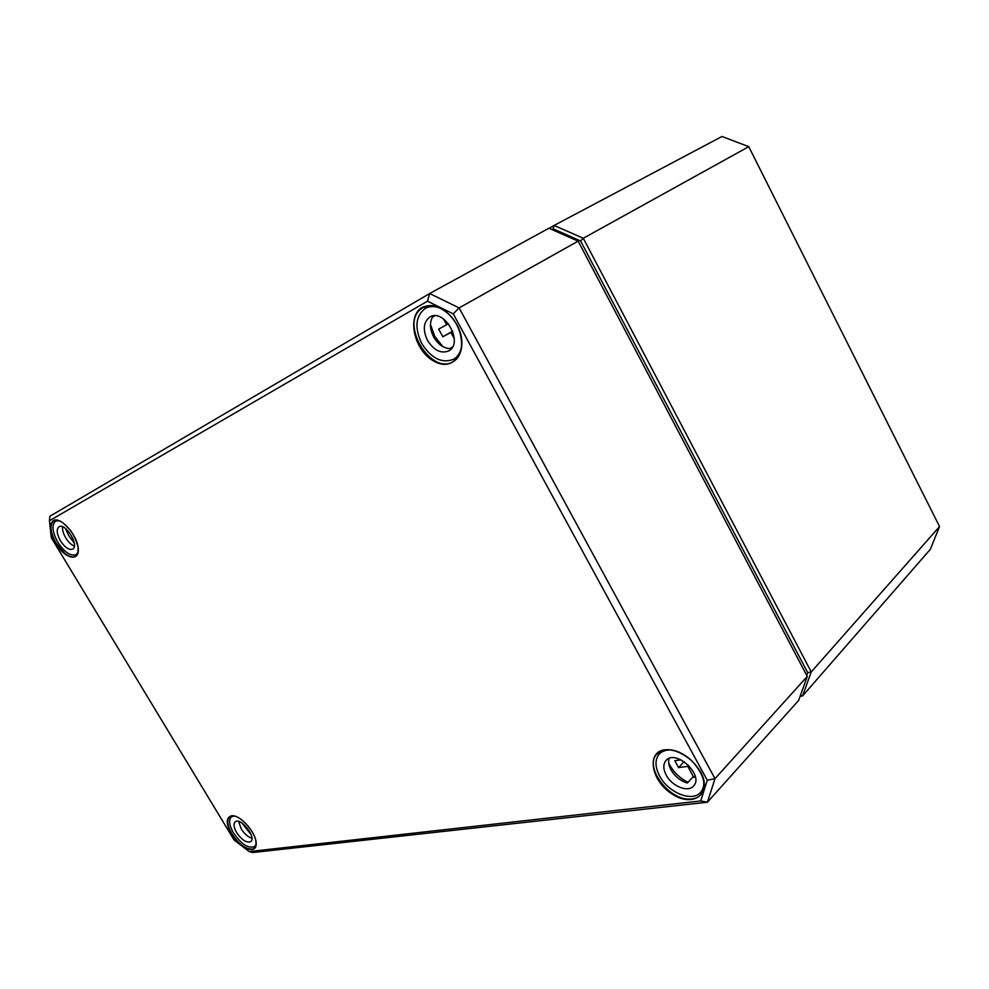 <?xml version="1.0" encoding="UTF-8"?>
<svg xmlns="http://www.w3.org/2000/svg" width="989" height="989" viewBox="0 0 989 989"><rect width="100%" height="100%" fill="white"/><g stroke="black" fill="none" stroke-linecap="round" stroke-linejoin="round"><path stroke-width="1.48" d="M551.949 229.572L553.148 228.867L580.605 240.982L807.741 672.693L806.752 675.45M553.148 228.867L554.1 225.443L722.019 136.47L748.76 146.669L939.55 526.556L930.328 549.315L802.574 695.922L811.252 671.939L583.287 238.262L554.1 225.443L549.142 228.335M580.605 240.982L583.287 238.262L748.76 146.669M807.741 672.693L811.252 671.939L939.55 526.556M800.41 695.452L802.574 695.922L800.089 696.355M51.304 537.732L49.45 520.746L427.458 301.188L453.246 313.872L707.271 780.284L700.707 800.966L249.179 851.578L234.084 840.007L51.304 537.732M49.45 520.746L49.87 516.258L429.646 293.523L427.458 301.188M453.246 313.872L459.106 307.913L429.646 293.523L548.895 228.224L578.132 241.131L807.259 676.427L798.63 700.422L707.407 802.215L714.998 778.652L459.106 307.913L578.132 241.131M707.271 780.284L714.998 778.652L807.259 676.427M700.707 800.966L707.407 802.215L252.764 852.53L249.179 851.578M241.971 823.033L251.082 834.58M256.102 844.21L254.68 846.46C248.523 848.859 241.464 844.383 233.503 833.01C229.176 825.358 228.471 819.992 231.364 816.914L233.824 815.987M238.633 821.451L241.217 828.856C244.122 833.418 247.423 836.471 251.107 838.004L251.824 837.423M236.618 832.602C233.738 827.496 233.268 823.924 235.197 821.871C240.475 816.778 256.769 837.411 250.736 841.577C246.632 843.172 241.934 840.18 236.618 832.602M669.083 758.464C668.131 761.864 668.774 765.684 671.049 769.937C675.017 776.612 680.469 780.964 687.417 783.004L692.671 777.193L693.833 777.441L687.775 766.351L678.59 767.612L674.807 760.702L680.976 759.824M678.59 767.612L684.128 761.629M687.775 766.351L688.678 765.375M693.833 777.441L695.131 775.994M668.737 763.125L669.763 765.14C674.078 772.681 680.16 778.417 688.01 782.348M703.525 779.814C704.304 784.969 703.352 789.123 700.669 792.251C692.424 802.561 668.156 792.671 659.614 776.019C654.879 766.809 654.792 759.453 659.379 753.939C662.234 751.022 666.227 749.724 671.358 750.058M666.227 775.129C663.075 769.009 663.013 764.126 666.042 760.454C675.611 748.722 704.415 775.302 693.561 785.995C688.084 792.807 671.927 786.267 666.227 775.129M65.422 528.447L68.983 536.075L74.237 542.986M77.983 552.455L76.042 554.681C70.565 556.387 64.508 552.27 57.856 542.318C52.182 531.909 51.465 524.85 55.693 521.116L58.672 520.597M62.604 526.803C62.258 529.98 63.308 533.689 65.769 537.917C68.402 542.12 71.245 544.852 74.323 546.138M60.477 540.884C56.707 533.949 56.225 529.251 59.031 526.766C65.509 522.439 79.701 545.891 72.593 549.142C68.946 550.28 64.903 547.523 60.477 540.884M454.248 338.658L450.848 332.428L442.837 336.779L438.671 329.139L448.487 323.712M442.837 336.779L452.678 331.179M450.848 332.428L452.752 331.352M446.657 324.751L443.455 318.891M430.462 324.441L434.703 336.26L442.788 346.558M461.826 344.246C461.195 351.256 458.513 356.225 453.778 359.168C442.12 363.816 431.464 358.624 421.784 343.566C414.304 327.569 415.541 315.8 425.468 308.296C430.45 305.737 436.087 306.034 442.38 309.186M452.505 347.028L449.748 348.623C443.344 348.128 437.991 344.246 433.677 336.952C429.844 329.399 429.449 322.773 432.49 317.086L434.851 315.788M427.52 340.439C422.563 329.782 423.366 321.969 429.931 316.974C444.432 307.863 464.039 343.257 448.808 350.885C441.057 353.938 433.961 350.465 427.52 340.439M700.571 771.84C690.73 756.622 678.726 749.254 664.571 749.773C645.879 752.27 651.417 781.471 672.508 794.254C693.45 807.988 712.748 793.561 700.571 771.84M700.41 771.556L700.447 771.605C705.293 781.137 705.466 788.777 700.978 794.526C698.419 797.369 694.884 798.889 690.384 799.075C668.923 800.855 643.431 766.178 657.129 753.828L665.09 749.922C669.541 749.291 674.424 750.132 679.74 752.456M231.475 834.147C239.87 848.414 256.287 855.089 256.213 843.901C256.658 833.035 239.87 814.095 231.377 815.814C225.875 817.792 225.912 823.899 231.475 834.147M456.819 324.466C446.249 308.074 434.727 302.362 422.266 307.356C406.046 316.27 414.502 351.713 434.69 361.566C454.866 372.68 470.232 348.449 456.819 324.466C464.496 341.23 463.371 353.543 453.432 361.43C431.315 376.352 399.173 323.131 421.623 308.481L423.341 307.406C435.519 302.955 446.682 308.642 456.807 324.466M55.755 543.493C64.779 558.822 79.726 562.345 78.23 548.401C77.216 534.715 60.366 515.998 53.307 520.634C48.844 524.714 49.66 532.342 55.755 543.493M256.213 843.432L254.408 848.203L252.603 849.094C245.841 849.403 238.942 844.346 231.908 833.925C227.297 825.778 226.543 820.079 229.646 816.815L234.591 816.049M78.242 551.528L75.523 556.362C72.692 557.796 69.045 556.745 64.582 553.197L56.188 543.245C50.204 532.292 49.413 524.8 53.802 520.783L59.637 520.832M657.129 753.828L664.88 750.008C667.711 749.192 678.12 749.069 691.979 760.974C703.995 774.3 706.999 785.489 700.978 794.526M229.646 816.815L231.636 815.962C240.426 813.564 262.073 838.487 254.408 848.203M53.913 520.721L58.03 520.412C60.28 521.71 60.119 519.052 70.627 530.549C74.447 536.372 76.944 542.108 78.094 547.758L77.933 552.703L75.523 556.362M423.341 307.406L430.796 305.65C433.009 305.366 440.55 306.627 449.686 315.021C464.162 329.473 465.312 355.15 453.432 361.43M254.68 846.46L255.941 845.422M231.364 816.914L232.638 815.888M700.669 792.251L703.809 788.69M659.379 753.939L662.618 750.527M76.042 554.681L77.599 553.778M55.693 521.116L57.275 520.263M453.778 359.168L458.537 356.349M425.468 308.296L430.363 305.65"/></g></svg>
